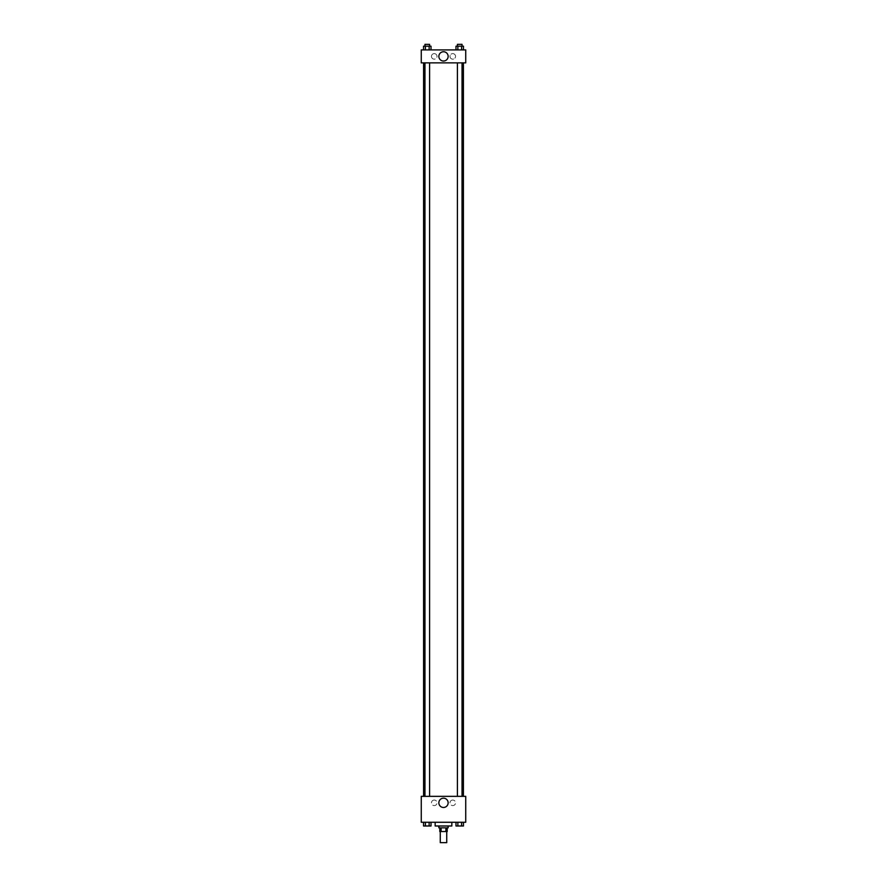 <?xml version="1.0" encoding="UTF-8"?>
<svg xmlns="http://www.w3.org/2000/svg" width="887" height="887" viewBox="0 0 887 887"><rect width="100%" height="100%" fill="white"/><g stroke="black" fill="none" stroke-linecap="round" stroke-linejoin="round"><path stroke-width="0.67" stroke-dasharray="4.43 3.33" d="M446.738 842.65L440.262 842.65M446.738 831.54L440.262 831.54L446.738 831.54M441.127 831.54L439.797 831.54L439.797 827.837L441.127 827.837L441.127 831.54L447.203 831.54L447.203 827.837L445.873 827.837L445.873 831.54M441.127 827.837L439.797 827.837M445.873 827.837L447.203 827.837M438.865 827.837L448.135 827.837M443.5 825.985L438.865 825.985L443.5 825.985M451.838 825.985L435.162 825.985M451.838 822.271L435.162 822.271L451.838 822.271M421.27 822.271L465.73 822.271L465.73 796.349L421.27 796.349L421.27 822.271M455.985 822.271L455.985 825.985L457.858 825.985L455.985 825.985L457.858 825.985L457.858 822.271L461.595 822.271L455.985 822.271L463.469 822.271L455.985 822.271L457.858 822.271L457.858 825.985L463.469 825.985L461.595 825.985L463.469 825.985L463.469 822.271L461.595 822.271L461.595 825.985L457.858 825.985L461.595 825.985L461.595 822.271L463.469 822.271L457.858 822.271L463.469 822.271M431.015 822.271L423.531 822.271L429.142 822.271L429.142 825.985L431.015 825.985L429.142 825.985L431.015 825.985L431.015 822.271L423.531 822.271L425.405 822.271L425.405 825.985L429.142 825.985L425.405 825.985L429.142 825.985L429.142 822.271L429.142 825.985M421.27 804.221L421.27 802.591L421.27 804.221M443.5 807.469A4.646 4.646 0 0 0 447.525 800.506A4.646 4.646 0 0 0 439.475 800.506A4.646 4.646 0 0 0 443.5 807.469M465.73 804.221L465.73 802.591L465.73 804.221M434.242 800.052A2.783 2.783 0 0 0 431.836 804.221A2.783 2.783 0 0 0 436.648 804.221A2.783 2.783 0 0 0 434.242 800.052A2.783 2.783 0 0 1 436.648 804.221A2.783 2.783 0 0 1 431.836 804.221A2.783 2.783 0 0 1 434.242 800.052M452.758 800.052A2.783 2.783 0 0 0 450.352 804.221A2.783 2.783 0 0 0 455.164 804.221A2.783 2.783 0 0 0 452.758 800.052A2.783 2.783 0 0 1 455.164 804.221A2.783 2.783 0 0 1 450.352 804.221A2.783 2.783 0 0 1 452.758 800.052M457.415 796.349L462.038 796.349L457.415 796.349L462.038 796.349L457.415 796.349L457.415 62.877L462.038 62.877L457.415 62.877M429.585 796.349L424.962 796.349L429.585 796.349L424.962 796.349L429.585 796.349L429.585 62.877L424.962 62.877L429.585 62.877M463.424 796.349L423.576 796.349L463.424 796.349M463.424 62.877L423.576 62.877L463.424 62.877M462.038 62.877L462.038 796.349M465.73 62.877L421.27 62.877L421.27 49.905L465.73 49.905L465.73 62.877M431.459 56.391A2.783 2.783 0 0 0 434.242 59.163A2.783 2.783 0 0 0 437.014 56.391A2.783 2.783 0 0 0 434.242 53.608A2.783 2.783 0 0 0 431.459 56.391M455.541 56.391A2.783 2.783 0 0 0 452.758 53.608A2.783 2.783 0 0 0 449.986 56.391A2.783 2.783 0 0 0 452.758 59.163A2.783 2.783 0 0 0 455.541 56.391M455.985 49.905L463.469 49.905L455.985 49.905L463.469 49.905L455.985 49.905L463.469 49.905L455.985 49.905L455.985 46.202L463.469 46.202L461.595 46.202L461.595 49.905L461.595 46.202L457.858 46.202L457.858 49.905L457.858 46.202L455.985 46.202L463.469 46.202L463.469 49.905M423.531 49.905L431.015 49.905L423.531 49.905L431.015 49.905L423.531 49.905L423.531 46.202L431.015 46.202L429.142 46.202L429.142 49.905L429.142 46.202L425.405 46.202L425.405 49.905L425.405 46.202L423.531 46.202L431.015 46.202L431.015 49.905M434.242 53.608A2.783 2.783 0 0 1 436.648 57.777A2.783 2.783 0 0 1 431.836 57.777A2.783 2.783 0 0 1 434.242 53.608M452.758 53.608A2.783 2.783 0 0 1 455.164 57.777A2.783 2.783 0 0 1 450.352 57.777A2.783 2.783 0 0 1 452.758 53.608M421.27 56.624L421.27 53.375L421.27 56.624M465.73 53.375L465.73 56.624L465.73 53.375M448.146 56.391A4.646 4.646 0 0 0 441.183 52.366A4.646 4.646 0 0 0 441.183 60.416A4.646 4.646 0 0 0 448.146 56.391M462.038 46.202L457.415 46.202L462.038 46.202L457.415 46.202L462.038 46.202L462.038 44.35L457.415 44.35L462.038 44.35L457.415 44.35L457.415 46.202M429.585 46.202L424.962 46.202L429.585 46.202L424.962 46.202L429.585 46.202L429.585 44.35L424.962 44.35L429.585 44.35L424.962 44.35L424.962 46.202M461.595 46.202L461.595 49.905M457.858 46.202L457.858 49.905M429.142 46.202L429.142 49.905M425.405 46.202L425.405 49.905M462.038 825.985L457.415 825.985M423.531 822.271L425.405 822.271L423.531 822.271L423.531 825.985L425.405 825.985L423.531 825.985L425.405 825.985L425.405 822.271L429.142 822.271L423.531 822.271L429.142 822.271M429.585 825.985L424.962 825.985M461.595 822.271L461.595 825.985M457.858 822.271L457.858 825.985M425.405 822.271L425.405 825.985M424.962 62.877L424.962 796.349"/><path stroke-width="1.33" d="M440.262 831.54L440.262 842.65L446.738 842.65L446.738 831.54M445.873 827.837L445.873 831.54L439.797 831.54L439.797 827.837M445.873 831.54L447.203 831.54L447.203 827.837M448.135 825.985L448.135 827.837L438.865 827.837L438.865 825.985M441.127 827.837L441.127 831.54M435.162 822.271L435.162 825.985L451.838 825.985L451.838 822.271M465.73 822.271L421.27 822.271L421.27 796.349L465.73 796.349L465.73 822.271M443.5 807.469A4.646 4.646 0 0 1 439.475 800.506A4.646 4.646 0 0 1 447.525 800.506A4.646 4.646 0 0 1 443.5 807.469M463.424 62.877L463.424 796.349M457.415 796.349L457.415 62.877M429.585 62.877L429.585 796.349M465.73 62.877L421.27 62.877L421.27 49.905L465.73 49.905L465.73 62.877M448.146 56.391A4.646 4.646 0 0 1 441.183 60.416A4.646 4.646 0 0 1 441.183 52.366A4.646 4.646 0 0 1 448.146 56.391M463.469 49.905L463.469 46.202L455.985 46.202L455.985 49.905M461.595 46.202L461.595 49.905M457.858 46.202L457.858 49.905M457.415 46.202L457.415 44.35L462.038 44.35L462.038 46.202M431.015 49.905L431.015 46.202L423.531 46.202L423.531 49.905M429.142 46.202L429.142 49.905M425.405 46.202L425.405 49.905M424.962 46.202L424.962 44.35L429.585 44.35L429.585 46.202M463.469 822.271L463.469 825.985L455.985 825.985L455.985 822.271M461.595 822.271L461.595 825.985M457.858 822.271L457.858 825.985M462.038 825.985L457.415 825.985M431.015 822.271L431.015 825.985L423.531 825.985L423.531 822.271M429.142 822.271L429.142 825.985M425.405 822.271L425.405 825.985M429.585 825.985L424.962 825.985M423.576 62.877L423.576 796.349M462.038 796.349L462.038 62.877M424.962 62.877L424.962 796.349"/></g></svg>
